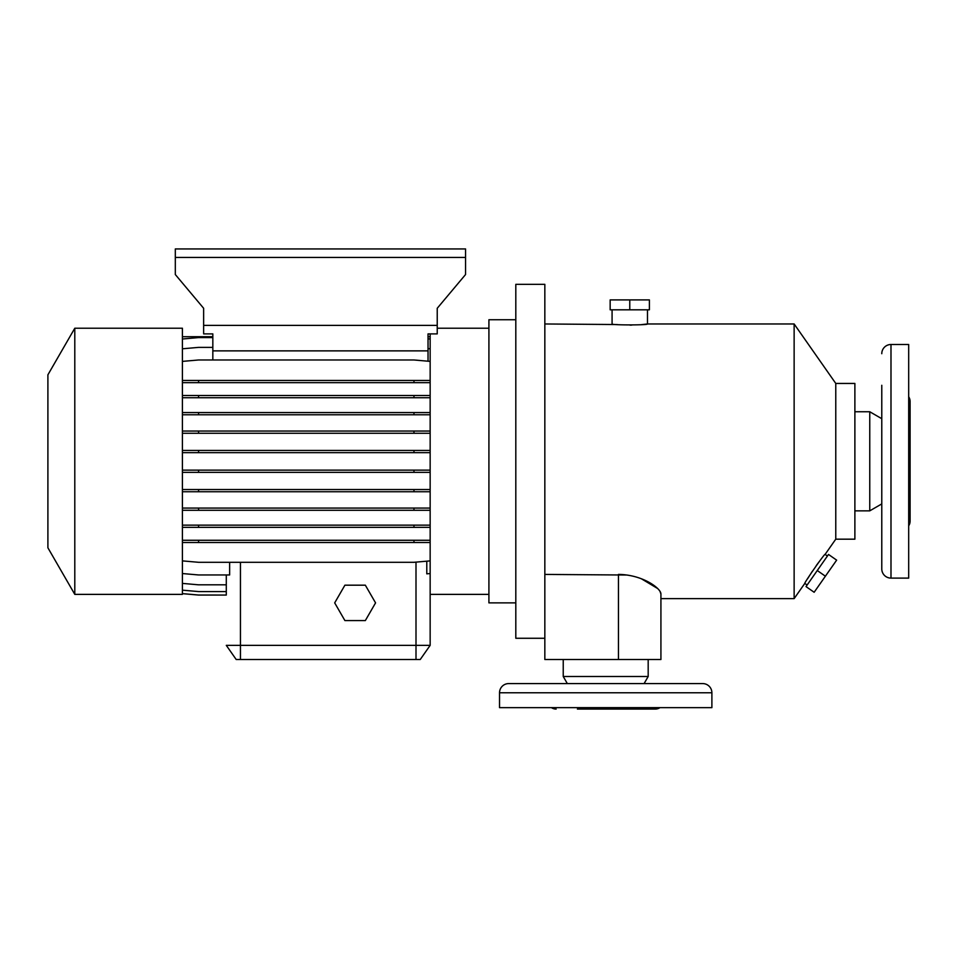 <?xml version="1.0" encoding="UTF-8"?>
<svg xmlns="http://www.w3.org/2000/svg" width="958" height="958" viewBox="0 0 958 958"><rect width="100%" height="100%" fill="white"/><g stroke="black" fill="none" stroke-linecap="round" stroke-linejoin="round"><path stroke-width="1.44" d="M344.904 585.182L334.689 602.881L344.904 620.58L365.333 620.58L375.56 602.881L365.333 585.182L344.904 585.182L334.689 602.881L344.904 620.58L365.333 620.58L375.56 602.881L365.333 585.182L344.904 585.182M499.525 692.778L499.525 707.651L711.89 707.651L711.89 692.778A9.197 9.197 0 0 0 702.693 683.581L508.734 683.581A9.197 9.197 0 0 0 499.525 692.778L711.89 692.778M644.099 683.581L648.183 676.504L648.183 659.511M567.328 683.581L563.232 676.504L648.183 676.504M563.232 676.504L563.232 659.511M577.399 709.064L655.26 709.064A8.49 8.49 0 0 0 659.954 707.651M556.155 709.064A8.49 8.49 0 0 1 551.461 707.651M835.771 383.44L835.771 539.174L825.101 554.407C824.886 552.91 803.534 583.841 804.804 583.398L794.134 598.63L794.134 323.972L835.771 383.44L854.883 383.44L854.883 539.174L835.771 539.174M659.99 591.302L660.924 593.996L660.924 659.511L660.924 598.63L794.134 598.63M641.74 324.594L647.476 323.972L794.134 323.972M647.476 309.817L647.476 323.972C648.578 325.217 611.012 325.217 612.078 323.972L612.078 309.817M544.839 323.972L617.275 324.546M544.839 574.417L627.071 575.028M660.924 593.996C661.08 588.428 642.626 574.62 618.449 574.417L618.449 659.511L660.924 659.511M618.449 659.511L544.839 659.511L544.839 284.334L515.811 284.334L515.811 638.268L544.839 638.268M515.811 319.733L488.915 319.733L488.915 602.881L515.811 602.881M430.154 333.887L430.154 594.379L488.915 594.379M437.231 328.223L488.915 328.223M74.796 328.223L74.796 594.379L182.403 594.379L182.403 328.223L74.796 328.223L47.9 374.817L47.9 547.796L74.796 594.379M804.804 583.398L807.127 585.027M825.101 554.407L827.425 556.023M881.779 418.694L881.779 503.908L869.756 510.854L869.756 411.748L881.779 418.694L881.779 398.732M881.779 385.284L881.779 568.896A9.197 9.197 0 0 0 890.988 578.105L908.687 578.105L908.687 344.497L890.988 344.497L890.988 578.105M881.779 353.706A9.197 9.197 0 0 1 890.988 344.497M908.687 525.81A8.49 8.49 0 0 0 910.1 521.116L910.1 401.486A8.49 8.49 0 0 0 908.687 396.792M854.883 510.854L869.756 510.854M854.883 411.748L869.756 411.748M881.779 568.896L881.779 537.318M881.779 510.422L881.779 503.908M629.777 309.817L610.162 309.817L610.162 299.902L649.392 299.902L649.392 309.817L629.777 309.817L629.777 299.902M630.005 325.121L631.729 325.109M817.27 570.525L828.526 554.454L836.645 560.143L814.144 592.272L806.025 586.595L817.27 570.525L825.389 576.213M807.474 578.919L812.3 571.327M816.24 565.627L819.114 561.747M428.034 361.214L428.034 333.887L437.231 333.887L437.231 308.284L465.552 274.539L465.552 248.936L175.314 248.936L175.314 274.539L203.635 308.284L203.635 333.887L212.832 333.887L212.832 336.713L182.403 336.713M175.314 257.439L465.552 257.439M203.635 325.385L437.231 325.385M428.034 350.868L212.832 350.868L212.832 333.887M212.832 359.98L212.832 350.868M428.034 333.887L428.034 336.713L430.154 336.713M182.403 431.052L413.976 431.052L413.976 433.279L430.154 433.279M413.976 431.052L430.154 431.052M198.581 431.052L198.581 433.279L413.976 433.279M182.403 433.279L198.581 433.279M182.403 508.063L413.976 508.063L413.976 510.279L430.154 510.279M413.976 508.063L430.154 508.063M198.581 508.063L198.581 510.279L413.976 510.279M182.403 510.279L198.581 510.279M182.403 590.164L198.581 591.577L226.292 591.577M182.403 380.434L430.154 380.434M413.976 380.434L413.976 382.649L430.154 382.649M198.581 380.434L198.581 382.649L413.976 382.649M182.403 382.649L198.581 382.649M182.403 450.44L413.976 450.44L413.976 452.667L430.154 452.667M413.976 450.44L430.154 450.44M198.581 450.44L198.581 452.667L413.976 452.667M182.403 452.667L198.581 452.667M182.403 525.152L413.976 525.152L413.976 527.367L430.154 527.367M413.976 525.152L430.154 525.152M198.581 525.152L198.581 527.367L413.976 527.367M182.403 527.367L198.581 527.367M182.403 593.649L198.581 595.062L226.292 595.062L198.581 595.026L182.403 593.613M182.403 560.885L198.581 562.298L413.976 562.298L430.154 560.885M182.403 489.538L413.976 489.538L413.976 491.753L430.154 491.753M413.976 489.538L430.154 489.538M198.581 489.538L198.581 491.753L413.976 491.753M182.403 491.753L198.581 491.753M182.403 412.563L413.976 412.563L413.976 414.778L430.154 414.778M413.976 412.563L430.154 412.563M198.581 412.563L198.581 414.778L413.976 414.778M182.403 414.778L198.581 414.778M428.034 348.604L430.154 348.796M182.403 348.796L198.581 347.383L212.832 347.383M182.403 540.276L413.976 540.276L413.976 542.503L430.154 542.503M413.976 540.276L430.154 540.276M198.581 540.276L198.581 542.503L413.976 542.503M182.403 542.503L198.581 542.503M426.789 561.184L426.789 573.842L430.154 573.543M182.403 573.543L198.581 574.956L229.645 574.956L229.645 562.298M182.403 470.139L413.976 470.139L413.976 472.354L430.154 472.354M413.976 470.139L430.154 470.139M198.581 470.139L198.581 472.354L413.976 472.354M182.403 472.354L198.581 472.354M182.403 395.51L413.976 395.51L413.976 397.738L430.154 397.738M413.976 395.51L430.154 395.51M198.581 395.51L198.581 397.738L413.976 397.738M182.403 397.738L198.581 397.738M182.403 361.394L198.581 359.98L413.976 359.98L430.154 361.394M182.403 583.398L198.581 584.823L226.292 584.823M428.034 338.821L430.154 339.012M182.403 339.012L198.581 337.587L212.832 337.587M430.154 645.357L420.239 659.511L236.195 659.511L226.292 645.357L430.154 645.357L430.154 581.734M226.292 595.062L226.292 574.956M641.369 578.764L657.691 588.547M655.26 709.064L634.028 709.064M416 562.118L416 659.511M240.446 659.511L240.446 562.298"/></g></svg>
